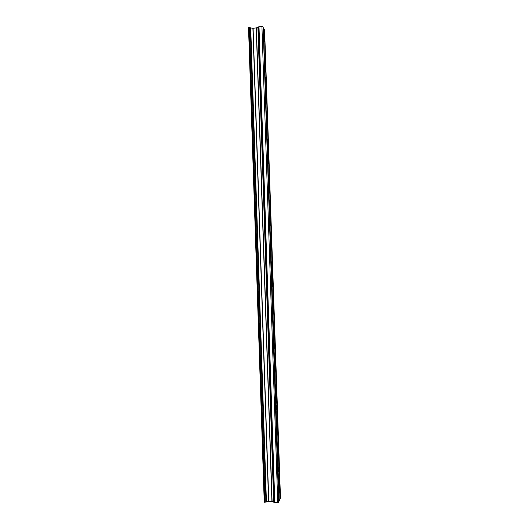 <?xml version="1.0" encoding="UTF-8"?>
<svg xmlns="http://www.w3.org/2000/svg" width="529" height="529" viewBox="0 0 529 529"><rect width="100%" height="100%" fill="white"/><g stroke="black" fill="none" stroke-linecap="round" stroke-linejoin="round"><path stroke-width="0.79" d="M264.612 39.688L264.302 41.262L263.852 38.247L264.156 36.68L264.612 39.688M265.287 60.055L264.969 61.675L264.533 58.745L264.85 57.125L265.287 60.055M265.968 80.428L265.637 82.094L265.214 79.244L265.538 77.584L265.968 80.428M266.642 100.808L266.312 102.52L265.895 99.756L266.232 98.044L266.642 100.808M267.324 121.194L266.98 122.959L266.576 120.275L266.92 118.509L267.324 121.194M267.998 141.587L267.648 143.405L267.257 140.793L267.608 138.975L267.998 141.587M268.679 161.98L268.315 163.858L267.938 161.325L268.302 159.447L268.679 161.98M269.354 182.386L268.983 184.317L268.62 181.857L268.99 179.926L269.354 182.386M270.035 202.792L269.658 204.789L269.301 202.402L269.678 200.405L270.035 202.792M270.709 223.212L270.326 225.268L269.988 222.947L270.372 220.891L270.709 223.212M271.39 243.631L271 245.754L270.669 243.499L271.06 241.376L271.39 243.631M272.071 264.057C272.085 265.803 271.952 266.537 271.668 266.246L271.351 264.057C271.337 262.311 271.47 261.577 271.754 261.868L272.071 264.057M272.746 284.496L272.342 286.751L272.038 284.628C272.018 282.836 272.157 282.083 272.442 282.367L272.746 284.496M273.427 304.935L273.017 307.263L272.719 305.2L273.129 302.866L273.427 304.935M274.108 325.381C274.121 327.239 273.982 328.04 273.691 327.782L273.4 325.778L273.817 323.371L274.108 325.381M274.789 345.834L274.366 348.307L274.088 346.356C274.075 344.458 274.214 343.632 274.511 343.883L274.789 345.834M275.464 366.286L275.04 368.845L274.769 366.947C274.763 365.01 274.901 364.157 275.199 364.395L275.464 366.286M276.145 386.752C276.158 388.729 276.012 389.609 275.715 389.39L275.457 387.545C275.444 385.562 275.589 384.682 275.887 384.914L276.145 386.752M276.826 407.224L276.389 409.942L276.138 408.15L276.574 405.432L276.826 407.224M277.507 427.696L277.064 430.5L277.269 425.957L277.507 427.696M278.188 448.182L277.738 451.065L277.507 449.372L277.956 446.489L278.188 448.182M278.869 468.674L278.419 471.643L278.644 467.021L278.869 468.674M279.55 489.166L279.094 492.228L279.332 487.559L279.55 489.166M279.147 501.108L263.422 27.832L264.361 29.677L279.96 499.25L278.909 501.175M278.624 502.305L263.164 27.323L278.922 501.624L278.624 502.305L277.738 502.55L274.789 502.484L258.998 26.714L256.221 27.944L253.093 28.229L248.524 27.753L264.236 502.16L248.795 27.64M264.507 502.252L268.587 501.419L271.926 501.466L274.789 502.484M280.185 498.748L264.612 30.173L280.476 498.08L279.947 498.807M258.132 27.098L273.896 502.166L258.126 27.098M262.82 26.635L258.998 26.714M277.738 502.55L261.928 26.45M274.677 502.464L258.893 26.741M274.121 502.173L258.357 27.078M273.672 502.166L257.907 27.118M272.098 501.499L256.386 27.905M271.926 501.466L256.221 27.944M268.778 501.399L253.093 28.229M268.587 501.419L252.902 28.222M266.424 502.001L250.713 27.766M266.206 501.995L250.501 27.786M266.199 501.995L250.495 27.792M265.975 501.995L250.27 27.806M265.161 502.252L249.443 27.601M265.036 502.266L249.318 27.587M264.407 502.239L248.696 27.66"/></g></svg>
